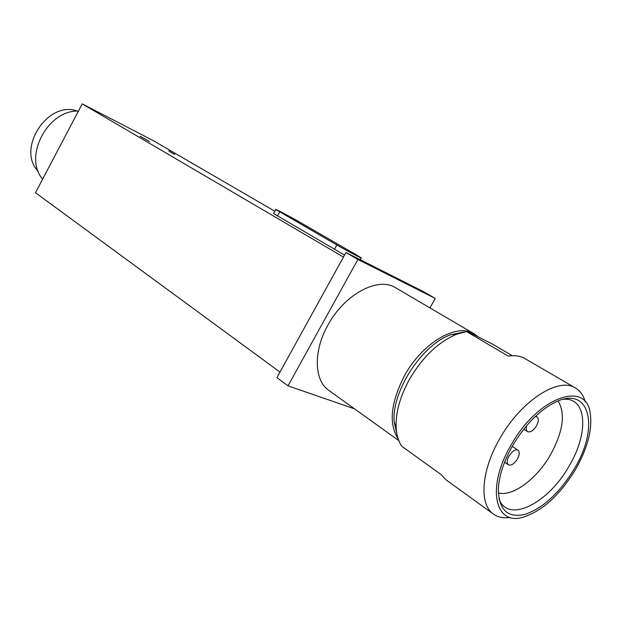 <?xml version="1.0" encoding="UTF-8"?>
<svg xmlns="http://www.w3.org/2000/svg" width="622" height="622" viewBox="0 0 622 622"><rect width="100%" height="100%" fill="white"/><g stroke="black" fill="none" stroke-linecap="round" stroke-linejoin="round"><path stroke-width="0.93" d="M408.125 284.573L409.688 285.389L408.125 284.573M357.914 259.467L345.964 252.516L423.504 291.648L435.268 298.42L357.914 259.467L288.002 385.842L354.556 408.864M407.783 284.293L402.737 281.447L407.783 284.293M401.618 280.887L396.268 278.19L401.587 280.942M393.951 276.945L388.144 273.952L393.951 276.945M384.023 272.008L392.63 276.658L383.992 272.063M381.885 270.935L376.31 268.121L381.854 270.99M345.964 252.516L276.907 377.616L288.002 385.842M429.95 307.906L435.268 298.42M274.87 211.27L153.051 140.502L82.228 103.866L35.493 192.727L279.962 372.073M82.228 103.866L343.461 257.041M140.152 136.234L149.638 141.645L140.129 136.288M174.681 154.427L168.648 150.913L174.642 154.513M273.618 213.571L344.541 255.098M356.305 254.849L299.275 221.906C290.707 216.93 273.68 207.927 275.826 209.513L336.829 244.959C346.236 250.433 363.777 259.693 361.172 257.819L356.305 254.849M398.819 440.617L328.937 390.484C314.11 380.594 313.107 351.259 327.918 325.127C344.479 294.159 378.238 276.362 395.678 287.807L474.135 333.82L477.564 336.346M398.204 438.961C388.501 423.8 390.632 402.667 404.588 375.548C422.563 342.528 457.24 322.593 474.135 333.82M512.357 355.745L492.523 344.122L469.696 332.537L466.601 331.604L508.337 356.149C514.876 355.146 520.474 355.986 525.123 358.676L575.498 388.019C580.248 390.865 583.506 395.499 585.271 401.921M397.17 435.252L394.192 422.004C391.347 391.635 422.066 344.378 450.973 334.652L464.292 331.993M510.188 517.426C503.602 518.421 498.051 517.325 493.518 514.137C478.971 504.59 481.039 470.846 499.715 438.782C520.808 400.863 558.61 376.605 575.498 388.019M466.601 331.604L456.906 334.138C438.596 341.703 422.781 356.779 409.455 379.366C399.954 396.712 395.514 412.798 396.128 427.633C396.595 435.237 398.492 441.457 401.843 446.301L440.998 474.516L446.254 480.013L493.518 514.137M575.739 469.128C587.619 448.019 592.463 429.491 590.27 413.537C586.593 379.894 537.548 397.069 510.957 445.29C486.295 487.018 494.723 525.831 522.838 517.279C542.306 511.16 559.94 495.112 575.739 469.128M574.433 468.646C599.981 426.949 589.788 384.046 554.264 402.729C538.582 411.049 524.657 425.425 512.497 445.857C503.812 461.322 499.093 475.628 498.346 488.76C498.696 509.923 507.707 518.437 525.388 514.285C543.527 507.739 559.878 492.523 574.433 468.646M78.434 111.074C47.669 109.791 23.123 156.822 42.623 179.159M77.307 111.113C48.011 99.862 16.032 149.055 38.206 171.26M535.285 416.515L536.98 416.849C538.877 418.544 538.691 421.568 536.428 425.938C533.303 430.727 530.348 432.624 527.58 431.645C526.212 430.626 525.94 428.651 526.772 425.72L526.865 425.409M517.434 459.013C514.215 463.911 511.198 465.839 508.376 464.797C507.047 463.755 506.813 461.796 507.684 458.912L508.983 456.019L512.341 451.86C514.658 449.939 516.555 449.387 518.025 450.211C519.821 451.875 519.627 454.806 517.434 459.013M336.829 244.959L334.387 249.383M279.713 211.9L277.42 216.106M563.485 399.27C587.075 397.155 588.917 433.021 569.278 465.738C548.472 503.439 507.505 524.206 498.922 498.595M498.323 492.951C512.823 496.955 536.949 478.816 550.657 454.526C563.174 431.404 565.647 413.56 558.082 401.011M361.102 257.951L360.146 259.677M275.826 209.513L273.548 213.688M394.192 422.004L396.128 427.633M450.973 334.652L456.906 334.138M527.58 431.645L523.755 429.203M536.98 416.849L535.744 416.079M508.376 464.797L504.582 462.239M518.025 450.211L512.201 446.386"/></g></svg>
